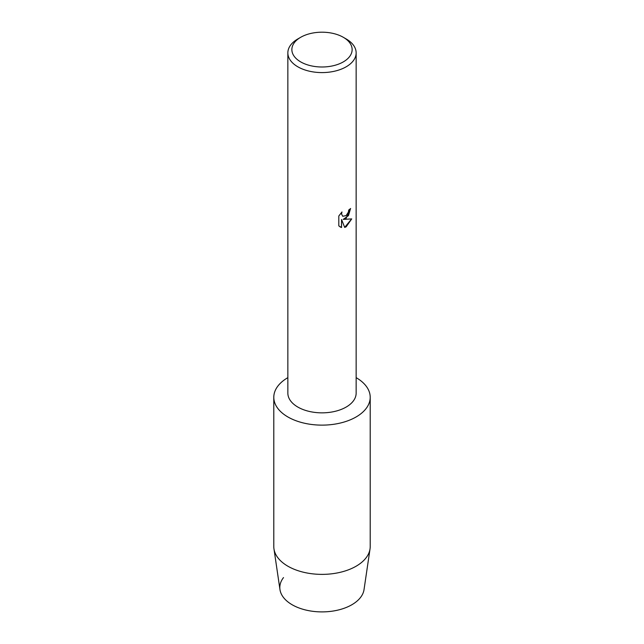 <?xml version="1.0" encoding="UTF-8"?>
<svg xmlns="http://www.w3.org/2000/svg" width="644" height="644" viewBox="0 0 644 644"><rect width="100%" height="100%" fill="white"/><g stroke="black" fill="none" stroke-linecap="round" stroke-linejoin="round"><path stroke-width="0.97" d="M370.211 397.3A48.211 27.837 180 0 1 356.092 416.974A48.211 27.837 180 0 0 356.148 377.65A48.211 27.837 180 0 1 370.211 397.3L370.211 546.547A48.211 27.837 180 0 1 370.034 548.905L364.029 589.614A42.182 24.351 180 0 1 351.825 604.764A42.182 24.351 180 0 1 298.067 607.598A42.182 24.351 180 0 1 283.505 577.588M343.308 37.296L346.15 38.938A34.148 19.714 180 0 1 356.148 52.872L356.148 393.13A34.148 19.714 180 0 1 346.15 407.072A34.148 19.714 180 0 1 308.935 411.347A34.148 19.714 180 0 1 287.852 393.13L287.852 52.872A34.148 19.714 180 0 1 297.85 38.938L300.692 37.296A30.131 17.396 180 0 1 343.308 37.296A30.131 17.396 180 0 1 343.308 61.896A30.131 17.396 180 0 1 300.692 61.896A30.131 17.396 180 0 1 300.692 37.296L297.85 38.938M356.092 416.974A48.211 27.837 180 0 1 287.94 416.99A48.211 27.837 180 0 1 287.852 377.65A48.211 27.837 180 0 0 273.789 397.3A48.211 27.837 180 0 0 303.549 423.011A48.211 27.837 180 0 0 356.092 416.974M346.142 218.276L343.22 219.395L351.721 218.904L346.15 226.817L344.701 227.429L341.553 219.499L341.553 227.517L338.808 225.907L338.808 216.006L341.972 211.965L341.545 213.937L342.721 216.271L346.142 215.619L348.38 212.077L348.71 210.024A34.148 19.714 0 0 0 350.618 208.495L346.142 218.276M356.148 52.872A34.148 19.714 180 0 1 346.15 66.815A34.148 19.714 180 0 1 308.935 71.09A34.148 19.714 180 0 1 287.852 52.872M350.561 208.543L348.476 215.603L343.22 219.395M342.689 216.255L341.489 213.897L341.851 212.085M340.072 226.913L341.497 227.485L341.553 219.499M344.685 227.38L351.648 218.928M370.034 548.905A48.211 27.837 180 0 1 356.092 566.229A48.211 27.837 180 0 1 305.457 572.685A48.211 27.837 180 0 1 273.966 548.905A48.211 27.837 180 0 1 273.789 546.547L273.789 397.3M351.825 604.764A42.182 24.351 180 0 1 307.526 610.423A42.182 24.351 180 0 1 279.971 589.614L273.966 548.905"/></g></svg>
